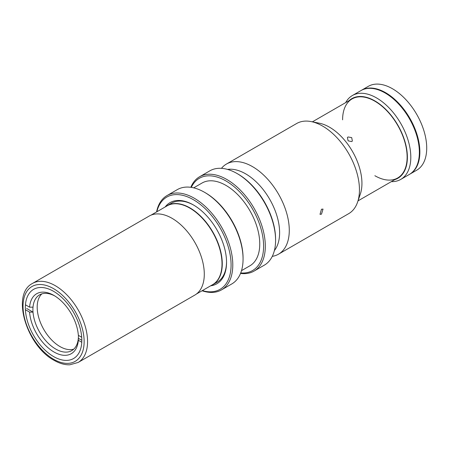 <?xml version="1.0" encoding="UTF-8"?>
<svg xmlns="http://www.w3.org/2000/svg" width="449" height="449" viewBox="0 0 449 449"><rect width="100%" height="100%" fill="white"/><g stroke="black" fill="none" stroke-linecap="round" stroke-linejoin="round"><path stroke-width="0.67" d="M165.586 206.731A45.63 26.345 60 0 1 167.185 205.664A45.63 26.345 60 0 1 190 207.926A45.63 26.345 60 0 1 219.814 248.134A45.63 26.345 60 0 1 212.815 284.7A45.63 26.345 60 0 1 211.097 285.553M172.029 218.304A45.63 26.345 60 0 1 201.837 258.512A45.63 26.345 60 0 1 194.844 295.072L78.109 362.472A45.63 26.345 60 0 0 85.102 325.907A45.63 26.345 60 0 0 55.294 285.699A45.63 26.345 60 0 0 32.48 283.437L149.214 216.042A45.63 26.345 60 0 1 172.029 218.304M53.583 356.557A39.939 23.062 60 0 1 27.49 321.355A39.939 23.062 60 0 1 33.613 289.352A39.939 23.062 60 0 1 53.583 291.328A39.939 23.062 60 0 1 79.675 326.524A39.939 23.062 60 0 1 73.552 358.532A39.939 23.062 60 0 1 53.583 356.557M81.825 340.308L78.334 338.293L78.345 340.275A34.618 19.986 60 0 1 53.959 351.988A34.618 19.986 60 0 1 29.578 312.117L33.007 312.122A32.193 18.589 -120 0 0 55.67 349.025A32.193 18.589 -120 0 0 71.767 350.618A32.193 18.589 -120 0 0 78.334 338.293A32.193 18.589 -120 0 0 78.435 335.381M54.834 295.981A32.193 18.589 -120 0 0 39.574 294.853A32.193 18.589 -120 0 0 33.007 307.178A32.193 18.589 -120 0 0 33.007 312.122L26.654 308.452M73.765 349.137A32.193 18.589 60 0 1 59.953 346.555A32.193 18.589 60 0 1 39.546 320.137A32.193 18.589 60 0 1 41.858 293.865M33.007 307.178L29.578 307.178A34.618 19.986 60 0 1 53.959 295.459A34.618 19.986 60 0 1 78.345 335.33L81.712 337.278M25.397 309.703L29.578 312.117M25.453 304.798L29.578 307.178M78.345 340.275L81.769 342.25M409.589 174.302A48.413 27.95 -120 0 0 409.842 174.161L416.689 170.21A48.413 27.95 -120 0 0 424.109 131.411A48.413 27.95 -120 0 0 392.482 88.75A48.413 27.95 -120 0 0 368.275 86.354L361.428 90.305A48.413 27.95 -120 0 0 361.176 90.457M409.842 174.161A48.413 27.95 -120 0 0 417.261 135.368A48.413 27.95 -120 0 0 385.635 92.702A48.413 27.95 -120 0 0 361.428 90.305M400.777 179.392L409.336 174.453A48.413 27.95 -120 0 0 416.756 135.66A48.413 27.95 -120 0 0 385.13 92.994A48.413 27.95 -120 0 0 360.923 90.597L352.364 95.536A48.413 27.95 60 0 1 376.571 97.938A48.413 27.95 60 0 1 408.203 140.599A48.413 27.95 60 0 1 400.777 179.392A48.413 27.95 60 0 1 391.298 181.654M394.794 179.634A45.994 26.553 -120 0 0 405.632 144.056A45.994 26.553 -120 0 0 374.859 100.902A45.994 26.553 -120 0 0 349.165 100.604M374.859 175.711A45.63 26.345 -120 0 0 407.125 157.083A45.63 26.345 -120 0 0 374.859 101.199A45.63 26.345 -120 0 0 342.598 119.827M345.668 102.619A48.413 27.95 60 0 1 352.364 95.536M150.937 215.189L167.079 205.867A45.506 26.272 60 0 1 189.832 208.123A45.506 26.272 60 0 1 219.561 248.224A45.506 26.272 60 0 1 212.585 284.694L196.443 294.011M351.73 141.575L352.358 141.003L351.696 137.602L348.026 136.967L347.408 137.523L348.127 140.84L351.73 141.575M202.347 290.598A53.257 30.745 -120 0 0 230.814 259.601A53.257 30.745 -120 0 0 193.424 199.721A53.257 30.745 -120 0 0 156.841 211.776M156.566 211.939A54.464 31.447 60 0 1 167.05 195.545A54.464 31.447 60 0 1 194.282 198.239A54.464 31.447 60 0 1 229.86 246.237A54.464 31.447 60 0 1 221.514 289.88A54.464 31.447 60 0 1 202.072 290.761M165.125 206.995A46.842 27.041 60 0 1 193.424 204.963L193.424 204.963A46.842 27.041 60 0 1 226.549 262.328A46.842 27.041 60 0 1 210.637 285.817M214.858 283.285A45.63 26.345 -120 0 0 226.543 261.829M221.514 289.88L231.785 283.948A54.464 31.447 -120 0 0 243.066 259.017L243.066 258.029A53.257 30.745 60 0 0 205.406 192.806L204.553 192.312A54.464 31.447 -120 0 0 177.321 189.613L167.05 195.545M193.693 187.845L202.044 183.024A47.807 27.602 60 0 1 225.948 185.392A47.807 27.602 60 0 1 257.182 227.52A47.807 27.602 60 0 1 249.852 265.83L241.5 270.652M240.715 272.953A53.257 30.745 -120 0 0 262.839 237.027A53.257 30.745 -120 0 0 225.948 180.947A53.257 30.745 -120 0 0 191.308 187.379M190.819 187.306A54.464 31.447 60 0 1 199.569 176.766A54.464 31.447 60 0 1 226.801 179.465A54.464 31.447 60 0 1 262.384 227.458A54.464 31.447 60 0 1 254.033 271.101A54.464 31.447 60 0 1 240.535 273.407M254.033 271.101L264.304 265.174A54.464 31.447 -120 0 0 275.585 240.237L275.585 239.25A53.257 30.745 60 0 0 237.931 174.027L237.072 173.533A54.464 31.447 -120 0 0 209.84 170.839L199.569 176.766M275.585 240.237A54.464 31.447 -120 0 0 237.072 173.533L237.931 174.027M243.066 259.017A54.464 31.447 -120 0 0 204.553 192.312L205.406 192.806M193.856 205.21A45.63 26.345 -120 0 0 169.43 204.604M321.484 214.162L323.027 209.088L321.484 209.223L320.002 214.33L321.484 214.162M272.279 256.362A52.045 30.049 -120 0 0 278.498 254.185L348.677 213.668A52.045 30.049 -120 0 0 357.612 202.056A52.045 30.049 -120 0 0 322.657 126.102A52.045 30.049 -120 0 0 311.157 121.589A52.045 30.049 -120 0 0 296.632 123.52L226.453 164.042A52.045 30.049 -120 0 0 221.458 168.341M278.498 254.185A52.045 30.049 -120 0 0 286.479 212.478A52.045 30.049 -120 0 0 252.478 166.618A52.045 30.049 -120 0 0 226.453 164.042M357.612 202.056L360.317 194.131A45.871 26.485 -120 0 0 329.504 127.185A45.871 26.485 -120 0 0 319.368 123.211L311.157 121.589M274.384 250.564A48.049 27.743 -120 0 0 275.377 211.271A48.049 27.743 -120 0 0 245.631 173.83A48.049 27.743 -120 0 0 227.531 169.413M53.583 288.662A43.211 24.948 60 0 1 84.137 341.582A43.211 24.948 60 0 1 53.583 359.222A43.211 24.948 60 0 1 23.028 306.302A43.211 24.948 60 0 1 53.583 288.662M212.815 284.7L217.097 282.225M167.185 205.664L171.467 203.195M32.48 283.437C10.776 294.325 26.811 345.983 54.082 360.328C59.498 363.454 64.723 364.947 69.763 364.801L78.109 362.472M352.05 98.937L312.392 121.831M397.674 177.972L358.021 200.866"/></g></svg>
